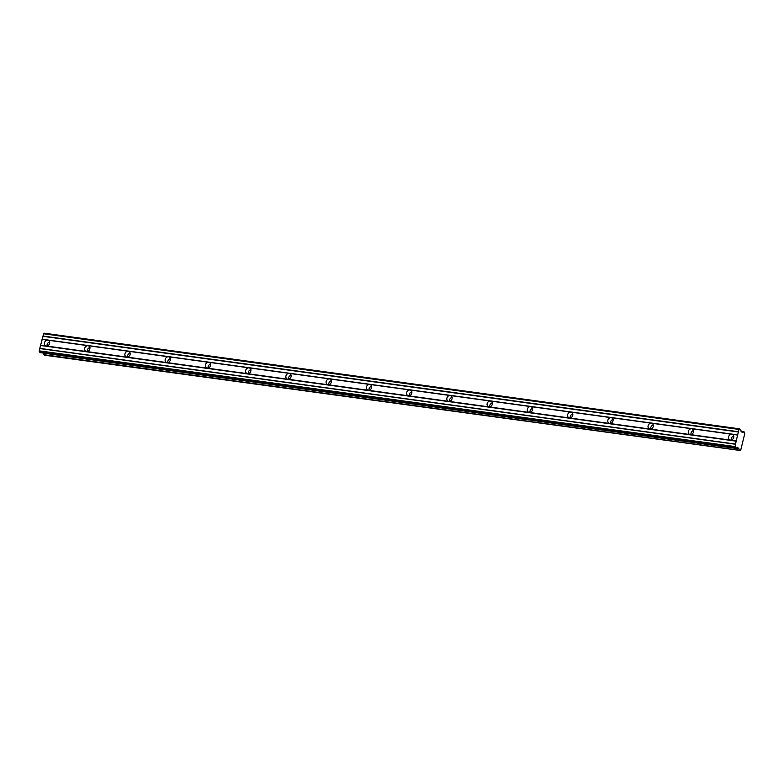 <?xml version="1.0" encoding="UTF-8"?>
<svg xmlns="http://www.w3.org/2000/svg" width="784" height="784" viewBox="0 0 784 784"><rect width="100%" height="100%" fill="white"/><g stroke="black" fill="none" stroke-linecap="round" stroke-linejoin="round"><path stroke-width="1.18" d="M743.653 431.631L744.535 432.209A1.431 0.666 97.8 0 0 744.771 433.611L740.743 450.036A1.431 0.666 97.8 0 0 740.694 450.026A1.431 0.666 97.8 0 0 739.969 450.78L739.096 450.202A1.431 0.666 97.8 0 0 738.861 448.801L734.971 447.615L736.186 440.902L739.008 429.426L739.586 428.838L740.753 429.603L741.174 431.7L742.889 432.376A1.431 0.666 97.8 0 0 742.938 432.386A1.431 0.666 97.8 0 0 743.653 431.631L741.037 431.269M736.186 440.902L730.443 440.108A3.067 2.646 -56.7 0 0 731.874 434.267L737.626 435.061M736.215 448.36L737.283 447.331L738.783 448.438L736.45 448.115M42.022 339.374L47.765 340.158A3.067 2.646 123.3 0 1 46.334 345.999L40.582 345.215L43.973 333.151L739.586 428.838M88.004 345.695A3.067 2.646 123.3 0 1 86.573 351.536L730.443 440.108A3.067 2.646 123.3 0 1 731.874 434.267L691.635 428.73A3.067 2.646 123.3 0 1 690.194 434.571A3.067 2.646 123.3 0 1 691.635 428.73L651.396 423.193A3.067 2.646 123.3 0 1 649.956 429.034A3.067 2.646 123.3 0 1 651.396 423.193L611.148 417.666A3.067 2.646 123.3 0 1 609.717 423.507A3.067 2.646 123.3 0 1 611.148 417.666L570.909 412.129A3.067 2.646 123.3 0 1 569.478 417.97A3.067 2.646 123.3 0 1 570.909 412.129L530.67 406.592A3.067 2.646 123.3 0 1 529.229 412.433A3.067 2.646 123.3 0 1 530.67 406.592L490.421 401.055A3.067 2.646 123.3 0 1 488.991 406.896A3.067 2.646 123.3 0 1 490.421 401.055L450.183 395.518A3.067 2.646 123.3 0 1 448.752 401.359A3.067 2.646 123.3 0 1 450.183 395.518L409.944 389.981A3.067 2.646 123.3 0 1 408.503 395.822A3.067 2.646 123.3 0 1 409.944 389.981L369.705 384.444A3.067 2.646 123.3 0 1 368.264 390.285A3.067 2.646 123.3 0 1 369.705 384.444L329.456 378.917A3.067 2.646 123.3 0 1 328.026 384.758A3.067 2.646 123.3 0 1 329.456 378.917L289.218 373.38A3.067 2.646 123.3 0 1 287.787 379.221A3.067 2.646 123.3 0 1 289.218 373.38L248.979 367.843A3.067 2.646 123.3 0 1 247.538 373.684A3.067 2.646 123.3 0 1 248.979 367.843L208.73 362.306A3.067 2.646 123.3 0 1 207.299 368.147A3.067 2.646 123.3 0 1 208.73 362.306L168.491 356.769A3.067 2.646 123.3 0 1 167.061 362.61A3.067 2.646 123.3 0 1 168.491 356.769L128.253 351.232A3.067 2.646 123.3 0 1 126.812 357.073A3.067 2.646 123.3 0 1 128.253 351.232L47.765 340.158A3.067 2.646 -56.7 0 0 46.334 345.999L86.573 351.536A3.067 2.646 123.3 0 1 88.004 345.695M743.732 431.563L741.027 431.19M742.889 432.376L742.017 432.258L742.889 432.376M44.296 355.162L739.126 450.339M739.096 450.202L43.522 354.652M43.492 354.515A1.431 0.666 97.8 0 0 43.247 353.114L738.861 448.801M736.137 448.379L40.533 352.692L736.156 448.389M40.533 352.692L39.367 351.928L39.2 350.85L40.582 345.215M739.008 429.426L43.404 333.739M738.44 431.719L42.836 336.032M42.875 336.307L738.489 431.994M737.764 434.914L42.16 339.227M40.621 345.479L736.235 441.167M735.51 444.087L39.906 348.4M39.768 348.547L735.372 444.234M734.804 446.537L39.2 350.85M734.971 447.615L39.367 351.928M738.675 448.232L736.617 447.948M733.853 436.11A3.067 2.646 -56.7 0 0 731.237 440.098M49.745 342.01A3.067 2.646 -56.7 0 0 47.128 345.989M89.993 347.537A3.067 2.646 -56.7 0 0 87.367 351.526M130.232 353.074A3.067 2.646 -56.7 0 0 127.616 357.063M170.471 358.611A3.067 2.646 -56.7 0 0 167.854 362.59M210.71 364.148A3.067 2.646 -56.7 0 0 208.093 368.127M250.958 369.685A3.067 2.646 -56.7 0 0 248.342 373.664M291.197 375.222A3.067 2.646 -56.7 0 0 288.581 379.201M331.436 380.759A3.067 2.646 -56.7 0 0 328.819 384.738M371.685 386.287A3.067 2.646 -56.7 0 0 369.058 390.275M411.923 391.824A3.067 2.646 -56.7 0 0 409.307 395.812M452.162 397.361A3.067 2.646 -56.7 0 0 449.546 401.339M492.401 402.898A3.067 2.646 -56.7 0 0 489.784 406.876M532.65 408.435A3.067 2.646 -56.7 0 0 530.033 412.413M572.888 413.972A3.067 2.646 -56.7 0 0 570.272 417.95M613.127 419.509A3.067 2.646 -56.7 0 0 610.511 423.487M653.376 425.036A3.067 2.646 -56.7 0 0 650.759 429.024M693.615 430.573A3.067 2.646 -56.7 0 0 690.998 434.561M742.085 432.298L742.83 432.405"/></g></svg>
